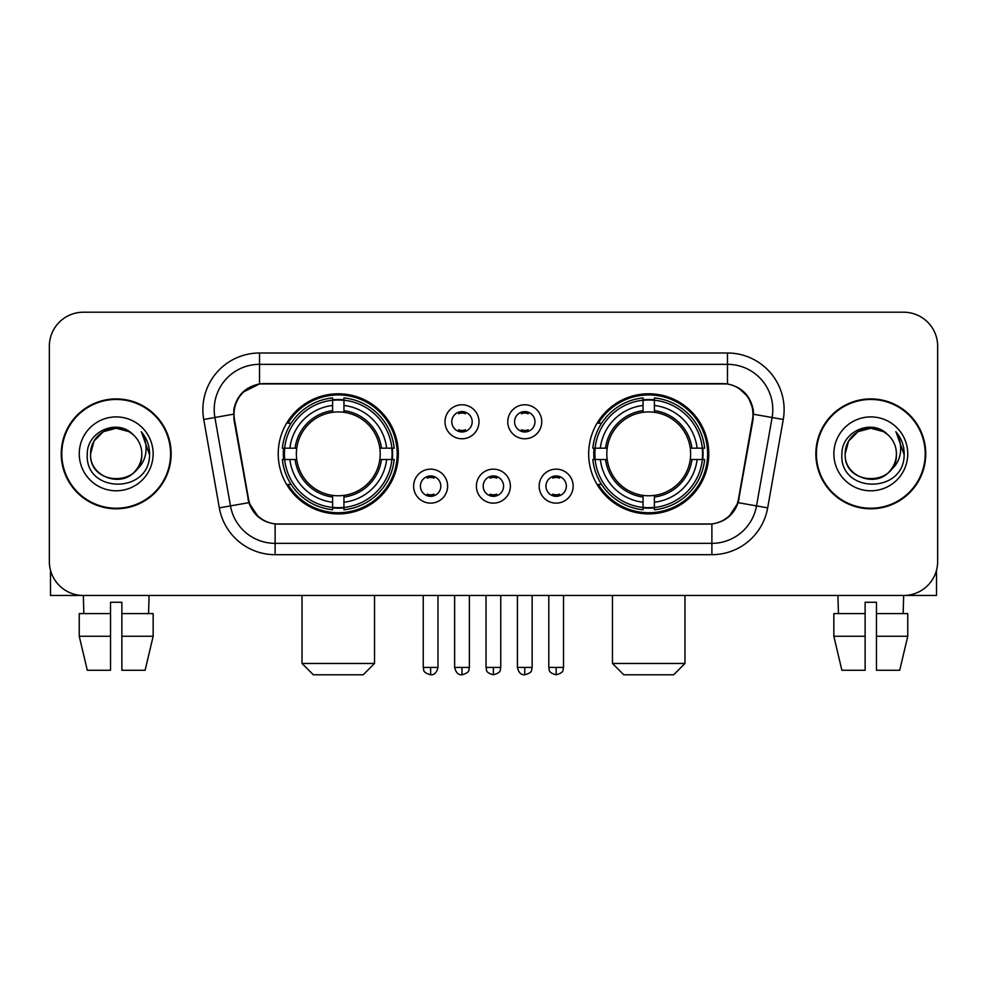 <?xml version="1.0" encoding="UTF-8"?>
<svg xmlns="http://www.w3.org/2000/svg" width="987" height="987" viewBox="0 0 987 987"><rect width="100%" height="100%" fill="white"/><g stroke="black" fill="none" stroke-linecap="round" stroke-linejoin="round"><path stroke-width="1.48" d="M588.671 453.847A60.047 60.047 0 0 0 648.73 513.894A60.047 60.047 0 0 0 708.777 453.847A60.047 60.047 0 0 0 648.73 393.788A60.047 60.047 0 0 0 588.671 453.847M278.223 453.847A60.047 60.047 0 0 0 338.27 513.894A60.047 60.047 0 0 0 398.329 453.847A60.047 60.047 0 0 0 338.27 393.788A60.047 60.047 0 0 0 278.223 453.847M447.617 486.135A17.001 17.001 0 0 1 430.616 503.136A17.001 17.001 0 0 1 413.627 486.135A17.001 17.001 0 0 1 430.616 469.146A17.001 17.001 0 0 1 447.617 486.135M420.425 486.135A10.203 10.203 0 0 0 430.616 496.338A10.203 10.203 0 0 0 440.819 486.135A10.203 10.203 0 0 0 430.616 475.944A10.203 10.203 0 0 0 420.425 486.135M510.378 486.135A17.001 17.001 0 0 1 493.389 503.136A17.001 17.001 0 0 1 476.388 486.135A17.001 17.001 0 0 1 493.389 469.146A17.001 17.001 0 0 1 510.378 486.135M483.186 486.135A10.203 10.203 0 0 0 493.389 496.338A10.203 10.203 0 0 0 503.58 486.135A10.203 10.203 0 0 0 493.389 475.944A10.203 10.203 0 0 0 483.186 486.135M573.151 486.135A17.001 17.001 0 0 1 556.162 503.136A17.001 17.001 0 0 1 539.161 486.135A17.001 17.001 0 0 1 556.162 469.146A17.001 17.001 0 0 1 573.151 486.135M545.959 486.135A10.203 10.203 0 0 0 556.162 496.338A10.203 10.203 0 0 0 566.353 486.135A10.203 10.203 0 0 0 556.162 475.944A10.203 10.203 0 0 0 545.959 486.135M478.991 421.782A17.001 17.001 0 0 1 462.002 438.771A17.001 17.001 0 0 1 445.001 421.782A17.001 17.001 0 0 1 462.002 404.781A17.001 17.001 0 0 1 478.991 421.782M451.799 421.782A10.203 10.203 0 0 0 462.002 431.973A10.203 10.203 0 0 0 472.193 421.782A10.203 10.203 0 0 0 462.002 411.579A10.203 10.203 0 0 0 451.799 421.782M541.764 421.782A17.001 17.001 0 0 1 524.776 438.771A17.001 17.001 0 0 1 507.774 421.782A17.001 17.001 0 0 1 524.776 404.781A17.001 17.001 0 0 1 541.764 421.782M514.572 421.782A10.203 10.203 0 0 0 524.776 431.973A10.203 10.203 0 0 0 534.966 421.782A10.203 10.203 0 0 0 524.776 411.579A10.203 10.203 0 0 0 514.572 421.782M234.499 419.5A30.597 30.597 0 0 1 264.627 383.598L722.373 383.598A30.597 30.597 0 0 1 752.501 419.5L738.51 498.817A30.597 30.597 0 0 1 708.382 524.097L278.618 524.097A30.597 30.597 0 0 1 248.49 498.817L234.499 419.5M283.614 459.51A54.951 54.951 0 0 1 283.614 448.184M594.063 459.51A54.951 54.951 0 0 1 594.063 448.184M61.243 453.847A54.951 54.951 0 0 0 116.195 508.798A54.951 54.951 0 0 0 171.146 453.847A54.951 54.951 0 0 0 116.195 398.896A54.951 54.951 0 0 0 61.243 453.847M815.854 453.847A54.951 54.951 0 0 0 870.805 508.798A54.951 54.951 0 0 0 925.757 453.847A54.951 54.951 0 0 0 870.805 398.896A54.951 54.951 0 0 0 815.854 453.847M233.808 409.654C236.744 395.479 245.319 386.904 259.532 383.931L727.468 383.931C741.669 386.892 750.243 395.466 753.192 409.654L753.069 419.5L738.14 502.667C733.674 514.98 724.914 522.086 711.886 523.949L275.114 523.949C262.11 522.111 253.363 515.004 248.86 502.667L233.931 419.5L233.808 409.654M242.494 392.481L259.532 383.931L259.532 364.339L727.468 364.339A45.316 45.316 0 0 1 772.105 417.526L756.523 505.899A45.316 45.316 0 0 1 711.886 543.356L275.114 543.356A45.316 45.316 0 0 1 230.477 505.899L214.895 417.526A45.316 45.316 0 0 1 259.532 364.339L259.532 353.001L727.468 353.001L727.468 383.931M738.239 387.694L748.232 396.996L753.192 409.654L753.537 414.256L783.259 419.487L767.676 507.873A56.654 56.654 0 0 1 711.886 554.682L275.114 554.682A56.654 56.654 0 0 1 219.324 507.873L203.741 419.487A56.654 56.654 0 0 1 259.532 353.001M278.05 524.097L275.114 523.949L275.114 554.682M711.886 554.682L711.886 523.949L708.95 524.097M767.676 507.873L738.14 502.667L728.998 516.608M258.199 516.781L248.86 502.667L219.324 507.873M739.078 498.817L738.893 499.78M248.107 499.78L247.922 498.817M203.741 419.487L233.463 414.182M937.65 346.203A33.99 33.99 0 0 0 903.66 312.213L83.34 312.213A33.99 33.99 0 0 0 49.35 346.203L49.35 561.48A33.99 33.99 0 0 0 83.34 595.469L903.66 595.469A33.99 33.99 0 0 0 937.65 561.48L937.65 346.203L937.65 561.48M49.35 346.203L49.35 561.48M903.66 312.213L83.34 312.213M83.833 613.606L83.34 595.469L903.66 595.469L903.167 613.606M170.591 453.847A54.384 54.384 0 0 0 116.195 399.464A54.384 54.384 0 0 0 61.811 453.847A54.384 54.384 0 0 0 116.195 508.231A54.384 54.384 0 0 0 170.591 453.847M132.974 434.502A25.613 25.613 0 0 1 141.807 453.847C143.374 486.875 89.027 486.875 90.594 453.847L94.024 441.041L103.401 431.664L116.195 428.235L129.001 431.664L132.974 434.502C117.256 418.032 87.004 431.59 87.288 453.847C84.413 493.377 148.506 494.413 149.543 455.76L149.592 453.847C149.493 445.445 146.705 438.068 141.215 431.714C145.385 438.573 146.866 445.951 145.632 453.847C144.435 460.559 141.166 466.049 135.824 470.293A25.613 25.613 0 0 0 141.807 453.847C143.374 486.875 89.027 486.875 90.594 453.847C90.199 437.969 106.522 424.607 122.252 428.963M135.824 470.293C122.228 488.664 89.262 476.918 90.594 453.847M79.256 453.847A36.938 36.938 0 0 0 116.195 490.786A36.938 36.938 0 0 0 153.133 453.847A36.938 36.938 0 0 0 116.195 416.909A36.938 36.938 0 0 0 79.256 453.847M141.462 431.998L149.58 454.81M50.485 570.19L50.485 595.469L181.916 595.469M79.244 613.606L79.244 636.257L87.288 670.259L79.244 636.257L79.244 613.606L110.532 613.606L110.532 602.267L121.87 602.267L121.87 613.606L153.158 613.606L153.158 636.257L145.114 670.259L153.158 636.257L121.87 636.257L121.87 613.606M149.062 595.469L148.568 613.606M110.532 613.606L110.532 670.259L87.288 670.259M79.244 636.257L110.532 636.257M145.114 670.259L121.87 670.259L121.87 636.257M925.189 453.847A54.384 54.384 0 0 0 870.805 399.464A54.384 54.384 0 0 0 816.409 453.847A54.384 54.384 0 0 0 870.805 508.231A54.384 54.384 0 0 0 925.189 453.847M887.572 434.502A25.613 25.613 0 0 1 896.406 453.847C897.973 486.875 843.626 486.875 845.193 453.847L848.623 441.041L857.999 431.664L870.805 428.235L883.599 431.664L887.572 434.502C871.866 418.032 841.603 431.59 841.886 453.847C839.012 493.377 903.105 494.413 904.141 455.76L904.191 453.847C904.104 445.445 901.304 438.068 895.814 431.714C899.996 438.573 901.464 445.951 900.23 453.847C899.034 460.559 895.764 466.049 890.422 470.293A25.613 25.613 0 0 0 896.406 453.847C897.973 486.875 843.626 486.875 845.193 453.847C844.798 437.969 861.12 424.607 876.851 428.963M890.422 470.293C876.826 488.664 843.86 476.918 845.193 453.847M833.867 453.847A36.938 36.938 0 0 0 870.805 490.786A36.938 36.938 0 0 0 907.744 453.847A36.938 36.938 0 0 0 870.805 416.909A36.938 36.938 0 0 0 833.867 453.847M896.06 431.998L904.178 454.81M363.204 674.787L313.348 674.787L302.022 663.461L374.529 663.461L363.204 674.787M343.945 507.478L343.945 509.761A56.197 56.197 0 0 0 394.183 459.51L391.913 459.51A53.927 53.927 0 0 1 343.945 507.478L343.945 502.235A48.721 48.721 0 0 0 386.67 459.51L379.81 459.51A41.923 41.923 0 0 0 343.945 412.307L343.945 400.204A53.927 53.927 0 0 1 391.913 448.184L394.183 448.184A56.197 56.197 0 0 0 343.945 397.934L343.945 400.204M284.638 459.51L282.356 459.51A56.197 56.197 0 0 0 332.607 509.761L332.607 507.478A53.927 53.927 0 0 1 284.638 459.51L289.882 459.51A48.721 48.721 0 0 0 332.607 502.235L332.607 495.388A41.923 41.923 0 0 0 379.81 459.51L381.488 459.51A43.576 43.576 0 0 1 343.945 497.053L343.945 502.235M332.607 400.204L332.607 397.934A56.197 56.197 0 0 0 282.356 448.184L284.638 448.184A53.927 53.927 0 0 1 332.607 400.204L332.607 405.46A48.721 48.721 0 0 0 289.882 448.184L296.742 448.184A41.923 41.923 0 0 0 332.607 495.388L332.607 497.053A43.576 43.576 0 0 1 295.064 459.51L289.882 459.51M284.75 459.51A53.816 53.816 0 0 1 284.75 448.184M343.945 400.327A53.816 53.816 0 0 0 332.607 400.327M391.79 448.184A53.816 53.816 0 0 1 391.79 459.51M391.913 448.184L386.67 448.184A48.721 48.721 0 0 0 343.945 405.46M386.67 459.51L391.913 459.51M332.607 502.235L332.607 507.478M379.81 448.184L386.67 448.184M343.945 495.449L343.945 497.053M332.607 495.388A41.923 41.923 0 0 1 296.742 459.51L295.064 459.51M343.945 507.367A53.816 53.816 0 0 1 332.607 507.367M289.882 448.184L284.638 448.184M332.607 412.233L332.607 405.46M343.945 412.307A41.923 41.923 0 0 0 296.742 448.184L295.064 448.184A43.576 43.576 0 0 1 332.607 410.629M343.945 412.233L343.945 410.629A43.576 43.576 0 0 1 381.488 448.184M291.128 423.25L287.92 423.25A58.924 58.924 0 0 1 397.193 453.847A58.924 58.924 0 0 1 287.92 484.432L291.128 484.432M673.652 674.787L623.796 674.787L612.471 663.461L684.978 663.461L673.652 674.787M654.393 507.478L654.393 509.761A56.197 56.197 0 0 0 704.644 459.51L702.362 459.51A53.927 53.927 0 0 1 654.393 507.478L654.393 502.235A48.721 48.721 0 0 0 697.118 459.51L690.258 459.51A41.923 41.923 0 0 0 654.393 412.307L654.393 400.204A53.927 53.927 0 0 1 702.362 448.184L704.644 448.184A56.197 56.197 0 0 0 654.393 397.934L654.393 400.204M595.087 459.51L592.817 459.51A56.197 56.197 0 0 0 643.055 509.761L643.055 507.478A53.927 53.927 0 0 1 595.087 459.51L600.33 459.51A48.721 48.721 0 0 0 643.055 502.235L643.055 495.388A41.923 41.923 0 0 0 690.258 459.51L691.936 459.51A43.576 43.576 0 0 1 654.393 497.053L654.393 502.235M643.055 400.204L643.055 397.934A56.197 56.197 0 0 0 592.817 448.184L595.087 448.184A53.927 53.927 0 0 1 643.055 400.204L643.055 405.46A48.721 48.721 0 0 0 600.33 448.184L607.19 448.184A41.923 41.923 0 0 0 643.055 495.388L643.055 497.053A43.576 43.576 0 0 1 605.512 459.51L600.33 459.51M595.21 459.51A53.816 53.816 0 0 1 595.21 448.184M654.393 400.327A53.816 53.816 0 0 0 643.055 400.327M702.25 448.184A53.816 53.816 0 0 1 702.25 459.51M702.362 448.184L697.118 448.184A48.721 48.721 0 0 0 654.393 405.46M697.118 459.51L702.362 459.51M643.055 502.235L643.055 507.478M690.258 448.184L697.118 448.184M654.393 495.449L654.393 497.053M643.055 495.388A41.923 41.923 0 0 1 607.19 459.51L605.512 459.51M654.393 507.367A53.816 53.816 0 0 1 643.055 507.367M600.33 448.184L595.087 448.184M643.055 412.233L643.055 405.46M654.393 412.307A41.923 41.923 0 0 0 607.19 448.184L605.512 448.184A43.576 43.576 0 0 1 643.055 410.629M654.393 412.233L654.393 410.629A43.576 43.576 0 0 1 691.936 448.184M601.589 423.25L598.369 423.25A58.924 58.924 0 0 1 707.642 453.847A58.924 58.924 0 0 1 598.369 484.432L601.589 484.432M458.597 431.393L458.597 429.777A8.698 8.698 0 0 0 465.395 429.777L465.395 431.393M465.395 412.159L465.395 413.775A8.698 8.698 0 0 0 458.597 413.775L458.597 412.159M521.37 431.393L521.37 429.777A8.698 8.698 0 0 0 528.168 429.777L528.168 431.393M528.168 412.159L528.168 413.775A8.698 8.698 0 0 0 521.37 413.775L521.37 412.159M427.223 495.745L427.223 494.129A8.698 8.698 0 0 0 434.021 494.129L434.021 495.745M434.021 476.524L434.021 478.14A8.698 8.698 0 0 0 427.223 478.14L427.223 476.524M489.984 495.745L489.984 494.129A8.698 8.698 0 0 0 496.782 494.129L496.782 495.745M496.782 476.524L496.782 478.14A8.698 8.698 0 0 0 489.984 478.14L489.984 476.524M552.757 495.745L552.757 494.129A8.698 8.698 0 0 0 559.555 494.129L559.555 495.745M559.555 476.524L559.555 478.14A8.698 8.698 0 0 0 552.757 478.14L552.757 476.524M936.515 570.19L936.515 595.469L805.084 595.469M865.13 613.606L865.13 636.257L833.842 636.257L841.886 670.259L833.842 636.257L833.842 613.606L865.13 613.606L865.13 602.267L876.468 602.267L876.468 613.606L907.756 613.606L907.756 636.257L899.712 670.259L907.756 636.257L876.468 636.257L876.468 613.606L876.468 670.259L899.712 670.259M865.13 636.257L865.13 670.259L841.886 670.259M837.938 595.469L838.432 613.606M727.468 353.001A56.654 56.654 0 0 1 783.259 419.487M214.895 417.526A45.316 45.316 0 0 1 214.204 409.654M343.945 495.388A41.923 41.923 0 0 0 379.81 459.51M332.607 507.873A54.322 54.322 0 0 0 343.945 507.873M392.308 459.51A54.322 54.322 0 0 0 392.308 448.184M343.945 399.809A54.322 54.322 0 0 0 332.607 399.809M654.393 495.388A41.923 41.923 0 0 0 690.258 459.51M643.055 507.873A54.322 54.322 0 0 0 654.393 507.873M702.756 459.51A54.322 54.322 0 0 0 702.756 448.184M654.393 399.809A54.322 54.322 0 0 0 643.055 399.809M462.002 667.422L454.637 667.422C455.92 672.678 458.375 675.133 462.002 674.787L462.002 667.422L469.368 667.422L469.368 595.469M524.776 667.422L517.41 667.422C518.693 672.678 521.148 675.133 524.776 674.787L524.776 667.422L532.141 667.422L532.141 595.469M430.616 667.422L423.25 667.422C424.287 669.704 421.683 672.295 430.616 674.787L430.616 667.422L437.981 667.422L437.981 595.469M493.389 667.422L486.023 667.422C487.06 669.704 484.444 672.295 493.389 674.787L493.389 667.422L500.754 667.422L500.754 595.469M556.162 667.422L548.797 667.422C549.833 669.704 547.217 672.295 556.162 674.787L556.162 667.422L563.528 667.422L563.528 595.469M374.529 595.469L374.529 663.461M302.022 595.469L302.022 663.461M684.978 595.469L684.978 663.461M612.471 595.469L612.471 663.461M454.637 667.422L454.637 595.469M469.368 667.422C468.332 669.704 470.935 672.295 462.002 674.787M517.41 667.422L517.41 595.469M532.141 667.422C531.092 669.704 533.708 672.295 524.776 674.787M423.25 667.422L423.25 595.469M437.981 667.422C436.698 672.678 434.243 675.133 430.616 674.787M486.023 667.422L486.023 595.469M500.754 667.422C499.706 669.704 502.321 672.295 493.389 674.787M548.797 667.422L548.797 595.469M563.528 667.422C562.479 669.704 565.095 672.295 556.162 674.787"/></g></svg>
